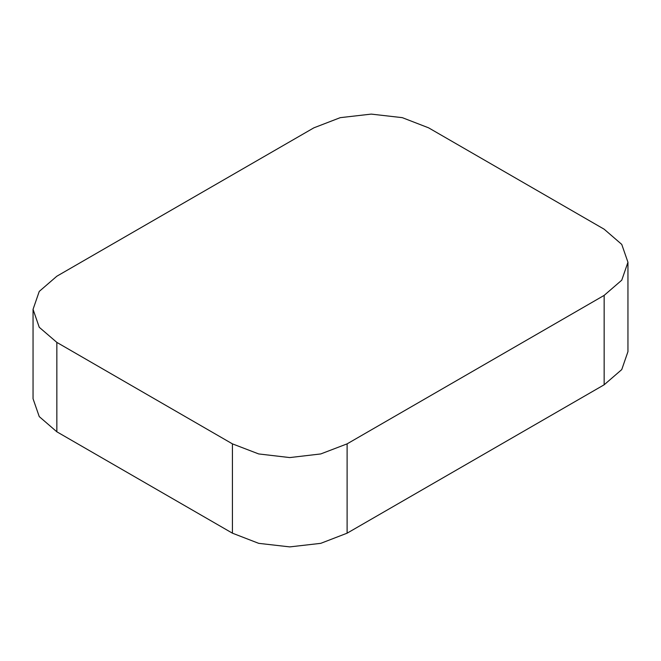 <?xml version="1.0" encoding="UTF-8"?>
<svg xmlns="http://www.w3.org/2000/svg" width="661" height="661" viewBox="0 0 661 661"><rect width="100%" height="100%" fill="white"/><g stroke="black" fill="none" stroke-linecap="round" stroke-linejoin="round"><path stroke-width="0.99" d="M33.05 309.331L33.05 398.715L39.222 416.637L56.805 431.823L232.416 533.212L258.724 543.359L289.758 546.92L320.783 543.359L347.091 533.212L604.195 384.776L621.778 369.582L627.95 351.669L627.95 262.285L621.778 244.363L604.195 229.177L428.584 127.788L402.276 117.641L371.242 114.08L340.217 117.641L313.909 127.788L56.805 276.224L39.222 291.418L33.05 309.331L39.222 327.245L56.805 342.439L232.416 443.828L258.724 453.975L289.758 457.536L320.783 453.975L347.091 443.828L604.195 295.393L621.778 280.198L627.95 262.285M604.195 384.776L604.195 295.393M347.091 533.212L347.091 443.828M232.416 533.212L232.416 443.828M56.805 431.823L56.805 342.439"/></g></svg>
